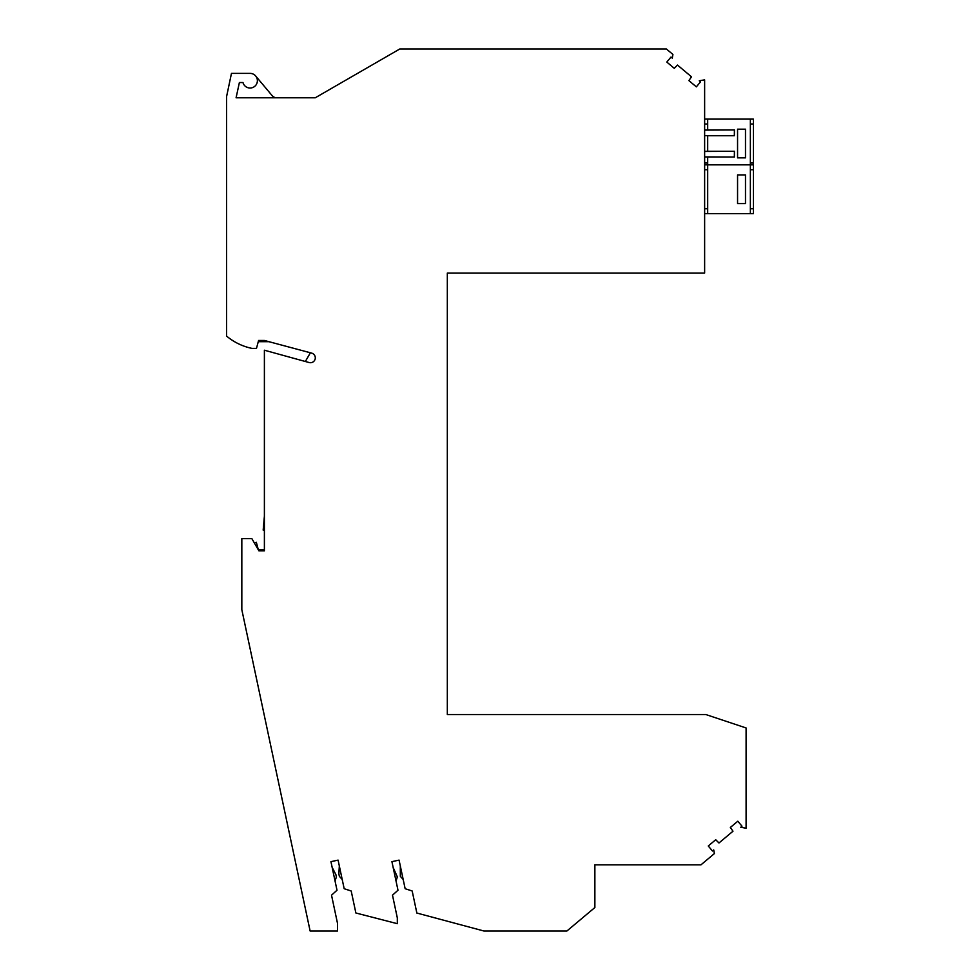 <?xml version="1.0" encoding="UTF-8"?>
<svg xmlns="http://www.w3.org/2000/svg" width="980" height="980" viewBox="0 0 980 980"><rect width="100%" height="100%" fill="white"/><g stroke="black" fill="none" stroke-linecap="round" stroke-linejoin="round"><path stroke-width="1.47" d="M447.321 273.077L704.632 273.077L704.632 79.846L699.267 80.789L700.541 81.855L696.339 86.853L688.879 80.593L691.513 76.832L677.499 65.072L674.252 68.318L666.804 62.059L670.994 57.061L672.268 58.126L672.917 54.451L666.412 49L399.754 49L315.266 97.779L236.082 97.779L239.389 82.54L242.979 82.54A7.313 7.313 0 0 0 251.297 87.918A7.313 7.313 0 0 0 257.36 80.091A7.313 7.313 0 0 0 250.059 73.39L231.464 73.39L226.588 96.555L226.588 336.091A57.93 57.93 0 0 0 251.958 348.39L256.478 348.39L258.598 340.464L264.392 340.464L311.689 353.131A4.876 4.876 0 0 1 315.131 359.121A4.876 4.876 0 0 1 309.129 362.539L264.392 350.215L264.392 550.821L258.904 550.821L251.86 538.633L241.827 538.633L241.827 609.707L310.121 931L337.561 931L337.561 923.613L331.522 895.181L337.01 890.232L330.934 861.641L338.088 860.122L344.176 888.713L351.195 890.992L355.875 912.993L397.317 923.687L397.317 917.88L392.49 895.181L397.99 890.232L391.914 861.641L399.068 860.122L405.144 888.713L412.176 890.992L416.855 913.042L483.899 931L566.905 931L594.872 907.529L594.872 864.838L700.97 864.838L714.371 853.592L713.722 849.917L712.46 850.983L708.258 845.985L715.719 839.738L718.965 842.984L732.979 831.224L730.345 827.463L737.805 821.203L741.995 826.201L740.721 827.267L746.098 828.21L746.098 727.956L705.845 714.543L447.321 714.543L447.321 273.077L447.321 714.543L704.632 714.543M276.789 97.779A6.101 6.101 0 0 1 272.109 95.599L255.67 75.999M704.632 163.023L707.683 163.023L707.683 157.033L704.632 157.033M753.412 123.995L753.412 119.119L750.361 119.119L750.361 123.995L753.412 123.995L753.412 163.023L750.361 163.023L750.361 164.848L753.412 164.848L753.412 163.023M707.683 163.023L707.683 164.848L750.361 164.848L750.361 169.736L753.412 169.736L753.412 164.848M704.632 169.736L707.683 169.736L707.683 213.628L750.361 213.628L750.361 169.736M737.56 203.571L745.486 203.571L745.486 174.918L737.56 174.918L737.56 203.571M750.361 208.752L753.412 208.752L753.412 213.628L750.361 213.628M707.683 213.628L704.632 213.628M704.632 119.119L707.683 119.119L707.683 129.985L734.424 129.948L734.339 135.73L707.683 135.73M707.683 119.119L750.361 119.119M707.683 157.07L734.339 157.07L734.424 151.288L707.683 151.288M745.486 129.176L737.56 129.176L737.56 157.841L745.486 157.841L745.486 129.176M704.632 123.995L707.683 123.995M704.632 129.985L707.683 129.985M750.361 123.995L750.361 163.023M734.339 135.73L704.632 135.583M704.632 151.337L707.683 151.337L707.683 135.693L704.632 135.693M704.632 130.095L734.424 129.948M734.424 151.288L704.632 151.435M707.683 208.752L704.632 208.752M704.632 156.923L734.339 157.07M704.632 164.848L707.683 164.848L707.683 169.736M753.412 208.752L753.412 169.736M310.378 352.776L305.344 361.498M264.392 516.154L263.179 530.094L264.392 530.094M264.392 549.609L258.291 549.609L256.331 542.283L254.298 542.834M258.279 341.677L268.949 341.677M403.184 879.477L400.33 876.316L400.305 865.952M393.139 867.435L397.353 876.953L396.03 881.02M332.171 867.435L335.871 874.54L336.373 876.953L335.05 881.02M342.204 879.477L339.362 876.316L338.847 873.915L339.337 865.952"/></g></svg>
